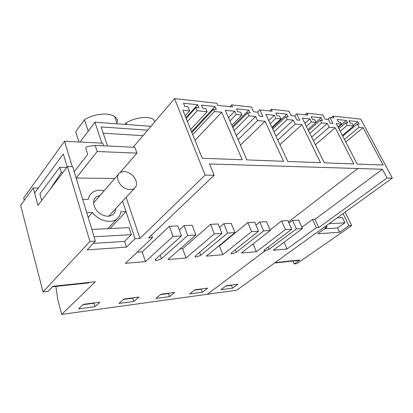 <?xml version="1.0" encoding="UTF-8"?>
<svg xmlns="http://www.w3.org/2000/svg" width="413" height="413" viewBox="0 0 413 413"><rect width="100%" height="100%" fill="white"/><g stroke="black" fill="none" stroke-linecap="round" stroke-linejoin="round"><path stroke-width="0.62" d="M292.9 261.047L294.164 263.938L299.853 259.973L275.058 262.616L236.768 290.21L61.707 314.396L57.841 299.921L55.869 286.421M187.714 235.508L195.886 235.012L192.2 225.219L184.038 225.612L187.714 235.508L161.473 258.714L156.821 260.557L155.572 260.453L155.716 259.214L181.493 235.885L173.016 236.396L145.453 261.563L125.402 263.344L152.505 237.64L148.582 237.878L214.151 175.236L205.122 175.091L139.945 238.404L126.125 197.342M43.035 291.924L20.65 205.369L33.272 187.977L37.97 205.318L67.438 166.537L72.703 166.656L95.382 241.104L89.962 241.429L43.035 291.924L48.13 291.356L52.9 286.281L95.3 281.764L61.707 314.396M296.358 228.921L302.461 228.554L298.63 220.119L292.533 220.413L296.358 228.921L268.971 249.359L264.924 250.965L264.16 250.903L264.63 249.736L291.738 229.205L285.445 229.582L256.359 251.724L241.331 253.055L270.303 230.5L263.613 230.908L236.417 252.193L232.07 253.876L231.295 253.799L231.667 252.606L258.533 231.213L251.615 231.636L222.819 254.702L206.345 256.163L234.951 232.643L227.568 233.092L200.744 255.296L196.18 257.062L195.261 256.963L195.525 255.75L221.967 233.433L214.326 233.892L186.015 257.965L167.885 259.576L195.886 235.012M161.06 294.206L155.846 298.48L169.521 296.642L174.787 292.414L161.06 294.206M78.573 308.883L94.913 306.683L99.832 302.182L83.4 304.319L78.573 308.883M189.717 293.922L202.303 292.228L207.677 288.129L195.055 289.776L189.717 293.922M118.939 303.452L133.858 301.444L138.974 297.081L123.988 299.033L118.939 303.452M133.151 147.229L174.508 98.604L205.122 175.091M150.931 126.326L94.933 122.196L101.882 143.125M94.933 122.196L80.081 142.026M288.47 221.879L357.818 168.499L382.386 169.247L387.048 177.993L392.35 178.08L360.699 119.13L333.084 116.084L334.029 117.912L329.92 117.468L333.038 123.528L330.328 123.26L328.428 119.548L325.062 119.202L322.904 114.964L306.869 113.198L307.809 115.088L296.663 113.89L299.776 120.245L296.782 119.951L294.882 116.058L291.16 115.671L289.007 111.226L271.253 109.269L272.193 111.257L259.823 109.925L262.911 116.605L259.581 116.275L257.697 112.186L253.561 111.753L251.424 107.081L231.662 104.902L232.591 106.993L217.785 105.403L216.866 103.271L174.508 98.604M357.818 168.499L209.572 163.987L214.151 175.236M340.534 122.289L341.484 124.117L336.285 123.601L357.178 164.059L383.104 165.03L363.12 127.7L359.031 127.307L357.266 123.993L359.176 124.189L357.828 121.659L348.933 120.72L350.286 123.281L352.243 123.482L353.6 126.048L347.106 125.413L345.748 122.821L347.731 123.022L346.378 120.446L337.153 119.476L338.505 122.083L340.534 122.289M207.125 111.696L197.218 110.725L195.907 107.561L198.932 107.865L197.626 104.726L183.517 103.235L184.812 106.43L187.925 106.745L189.624 110.906L182.892 110.256L202.236 158.241L242.235 159.743L221.693 112.238L214.357 111.51L213.428 109.342L216.324 109.636L215.003 106.564L201.523 105.139L202.829 108.263L205.803 108.567L207.125 111.696L190.656 129.522M236.195 114.546L234.723 111.226L225.276 110.261L246.922 159.919L283.592 161.292L265.079 121.293L257.604 120.601L255.709 116.456L248.879 115.79L247.537 112.816L250.175 113.085L248.838 110.142L236.53 108.841L237.862 111.83L240.572 112.109L241.915 115.103L236.195 114.546L229.938 120.952M311.423 121.912L316.048 122.367L314.685 119.656L312.491 119.434L311.139 116.724L321.118 117.777L322.47 120.451L320.328 120.229L321.686 122.919L327.235 123.466L329.146 127.219L335.222 127.782L353.802 163.93L324.303 162.82L302.295 118.133L309.926 118.913L311.423 121.912L306.379 126.424M275.807 118.428L280.938 118.929L279.586 116.079L277.154 115.831L275.807 112.992L286.854 114.158L288.207 116.962L285.832 116.719L287.19 119.543L293.328 120.142L295.238 124.081L301.96 124.705L320.56 162.681L287.768 161.452L265.853 114.406L274.32 115.273L275.807 118.428L270.21 123.755M151.597 235.002L152.505 237.64M137.121 252.235L142.196 251.842L145.453 261.563M181.493 235.885L177.838 225.906L169.382 226.314L173.016 236.396M169.382 226.314L142.196 251.842M94.913 306.683L93.921 303.281L82.987 304.711M94.34 302.894L93.921 303.281M231.662 104.902L229.943 106.709M271.253 109.269L269.508 110.968M306.869 113.198L305.114 114.799M107.509 146.011L101.113 126.941L147.678 130.147M184.038 225.612L179.304 229.912M180.011 248.941L182.654 248.734L186.015 257.965M221.967 233.433L218.224 223.97L210.599 224.336L182.654 248.734M234.951 232.643L231.187 223.35L223.82 223.701L219.551 227.331M218.751 245.962L219.386 245.916L222.819 254.702M258.533 231.213L254.738 222.225L247.826 222.555L219.386 245.916M270.303 230.5L266.499 221.662L259.813 221.982L255.941 225.08M291.738 229.205L287.913 220.635L281.625 220.934L270.066 229.948M197.626 104.726L185.922 117.767M189.624 110.906L185.163 115.893M221.693 112.238L195.024 140.348M214.357 111.51L192.721 134.638M213.428 109.342L191.864 132.516M215.003 106.564L191.575 131.788M197.218 110.725L187.435 121.525M195.907 107.561L186.17 118.392M88.222 131.153L84.505 119.698C94.045 113.616 108.944 112.228 114.659 116.662C116.698 118.149 117.71 119.997 117.69 122.212M78.929 141.969L75.718 131.762L84.505 119.698M76.508 134.271L75.718 131.762M103.219 133.213L142.981 135.671M210.599 224.336L214.326 233.892M133.858 301.444L132.826 298.201L123.554 299.41M133.26 297.825L132.826 298.201M259.823 109.925L257.557 112.171M234.723 111.226L228.497 117.648M265.079 121.293L240.438 145.051M257.604 120.601L238.094 139.666M255.709 116.456L236.319 135.598M248.879 115.79L234.114 130.544M247.537 112.816L232.839 127.612M248.838 110.142L232.436 126.693M241.915 115.103L231.838 125.309M126.832 124.55L126.228 122.857L124.979 124.411M126.228 122.857C135.309 117.23 148.701 115.748 153.806 119.62L154.679 121.923M223.82 223.701L227.568 233.092M247.826 222.555L251.615 231.636M169.521 296.642L168.458 293.545L160.611 294.567M168.907 293.184L168.458 293.545M296.663 113.89L294.386 116.007M274.32 115.273L268.749 120.617M301.96 124.705L279.926 144.617M295.238 124.081L277.789 140.033M293.328 120.142L275.982 136.156M287.19 119.543L273.984 131.861M285.832 116.719L272.683 129.073M286.854 114.158L272.177 127.984M280.938 118.929L271.924 127.436M259.813 221.982L263.613 230.908M253.112 243.887L256.359 251.724M281.625 220.934L285.445 229.582M202.303 292.228L201.219 289.265L194.595 290.127M201.678 288.914L201.219 289.265M329.92 117.468L327.638 119.471M309.926 118.913L304.908 123.435M335.222 127.782L315.398 144.736M329.146 127.219L313.446 140.776M327.235 123.466L311.624 137.07M321.686 122.919L309.802 133.378M320.328 120.229L308.49 130.714M321.118 117.777L316.017 122.31M316.048 122.367L307.933 129.574M392.35 178.08L275.058 262.616M387.048 177.993L318.774 227.563L316.27 227.713L287.061 248.998L273.287 250.221L302.461 228.554M226.339 285.698L220.919 289.72L232.54 288.155L237.986 284.18L226.339 285.698M333.084 116.084L331.334 117.617M292.533 220.413L289.012 223.103M284.087 242.199L287.061 248.998M382.386 169.247L314.943 219.339L312.44 219.458L316.27 227.713M312.44 219.458L301.898 227.315M314.943 219.339L318.774 227.563M232.54 288.155L231.435 285.316L225.875 286.044M231.899 284.975L231.435 285.316M341.484 124.117L338.061 127.034M363.12 127.7L345.769 141.958M359.031 127.307L344.432 139.372M357.266 123.993L342.744 136.099M357.828 121.659L353.285 125.459M353.6 126.048L342.387 135.412M347.106 125.413L340.224 131.22M345.748 122.821L338.892 128.639M346.378 120.446L338.242 127.38M95.382 241.104L87.122 249.886L126.45 247.139L135.056 238.699L139.945 238.404M41.703 200.408L39.927 193.842M93.24 243.381L124.587 241.404L126.45 247.139M107.808 228.632L117.24 218.622C119.243 216.846 120.415 214.554 120.761 211.745L126.027 211.595L122.568 201.208L135.056 238.699M33.272 187.977L38.316 187.972M67.438 166.537L89.962 241.429M337.225 217.811L342.387 217.563L344.932 222.803L337.591 227.981L339.636 232.24L317.742 233.768L327.091 227.057L324.143 227.238M343.053 213.609L348.97 225.735L339.636 232.24M294.164 263.938L296.901 263.633L351.7 225.57L348.97 225.735M337.591 227.981L324.675 228.792M326.404 225.606L327.091 227.057M345.113 212.122L351.7 225.57M117.24 218.622C111.495 224.027 98.81 221.069 92.424 212.545L86.73 212.705L82.683 199.417L88.351 199.345C88.774 196.794 89.879 194.709 91.665 193.088C94.938 190.347 99.105 189.572 104.169 190.76M115.661 208.72C115.63 211.043 114.819 212.917 113.239 214.342C110.447 216.551 106.91 216.794 102.63 215.065C94.706 211.848 90.845 201.188 95.981 197.104L100.282 195.246M114.835 178.442L76.173 178.039L97.2 151.514L95.212 145.428L86.689 146.682L85.687 147.983L87.732 154.39L74.242 171.694M72.265 166.645L64.536 141.241L23.696 197.899L24.326 200.305M34.63 192.985L63.303 153.982L67.174 166.878M88.16 217.388L92.424 212.545M110.008 228.528L126.027 211.595M103.678 145.83L102.796 143.172L64.536 141.241M119.992 172.67L136.92 153.13L134.85 147.307L95.212 145.428M91.815 229.385L129.001 227.635L131.334 234.677L124.587 241.404M89.26 282.409L88.759 282.9L52.425 286.787M131.334 234.677L94.056 236.752M136.92 153.13L97.2 151.514M66.777 167.404L59.782 167.255L61.33 172.5L49.865 189.665M39.906 193.873L59.782 167.255M62.884 172.526L61.33 172.5M276.447 262.467L275.884 262.869L274.965 262.683M298.3 260.138L297.732 260.531L275.884 262.869M344.932 222.803L329.073 223.686M128.701 172.717C135.423 175.685 138.938 184.735 134.586 188.142C132.248 189.965 129.233 190.088 125.537 188.504C118.717 185.566 115.201 176.403 119.507 173.052C121.912 171.178 124.979 171.065 128.701 172.717M264.465 249.87L264.924 250.965L207.305 294.283M160.229 255.126L161.473 258.714M199.618 252.297L200.744 255.296M235.395 249.638L236.417 252.193M268.037 247.155L268.971 249.359M155.314 259.694L155.572 260.453M117.163 123.833L114.659 116.662M195.024 256.328L195.261 256.963M231.084 253.257L231.295 253.799M263.969 250.448L264.16 250.903M95.981 197.104L94.814 198.457M134.586 188.142L108.81 216.164M118.552 174.152L93.627 202.938"/></g></svg>
